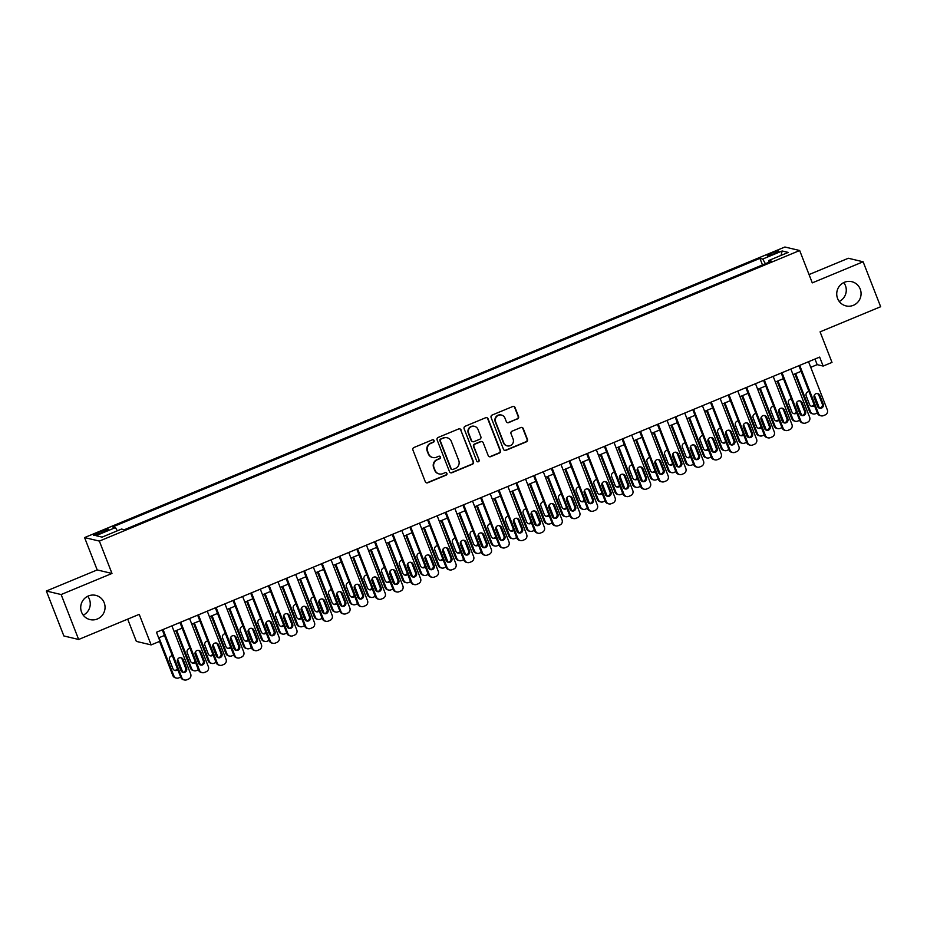 <?xml version="1.0" encoding="UTF-8"?>
<svg xmlns="http://www.w3.org/2000/svg" width="927" height="927" viewBox="0 0 927 927"><rect width="100%" height="100%" fill="white"/><g stroke="black" fill="none" stroke-linecap="round" stroke-linejoin="round"><path stroke-width="1.39" d="M434.103 440.568A1.333 1.309 103.4 0 0 432.399 439.838L413.963 447.498A1.912 1.866 103.4 0 0 412.909 449.977L425.296 481.739A1.912 1.866 103.4 0 0 427.718 482.782L446.165 475.122A1.333 1.309 103.4 0 0 445.991 472.596A1.333 1.309 103.4 0 0 445.192 472.654L442.805 473.651A6.107 5.968 103.4 0 1 435.053 470.302L434.021 467.66A6.107 5.968 103.4 0 1 437.37 459.711L439.757 458.714A1.333 1.309 103.4 0 0 439.595 456.188A1.333 1.309 103.4 0 0 438.795 456.246L436.408 457.243A6.107 5.968 103.4 0 1 428.656 453.894L427.625 451.252A6.107 5.968 103.4 0 1 430.974 443.303L433.361 442.306A1.333 1.309 103.4 0 0 434.103 440.568M432.793 457.532L432.399 457.44A6.107 5.968 103.4 0 1 428.262 453.801L427.22 451.159A6.107 5.968 103.4 0 1 430.58 443.21L432.967 442.214A1.333 1.309 103.4 0 0 432.99 439.746M426.385 482.816A1.912 1.866 103.4 0 0 427.312 482.689L445.76 475.03A1.333 1.309 103.4 0 0 445.783 472.561M439.189 473.94L438.795 473.848A6.107 5.968 103.4 0 1 434.659 470.209L433.627 467.567A6.107 5.968 103.4 0 1 436.976 459.618L439.363 458.622A1.333 1.309 103.4 0 0 439.386 456.154M837.579 298.482A12.445 12.155 103.4 0 0 858.089 301.854A12.445 12.155 103.4 0 0 851.786 281.692A12.445 12.155 103.4 0 0 837.579 298.482M839.259 301.472A12.445 12.155 103.4 0 0 843.755 282.584M81.564 612.168A12.445 12.155 103.4 0 0 102.074 615.528A12.445 12.155 103.4 0 0 95.771 595.366A12.445 12.155 103.4 0 0 81.564 612.168M83.245 615.157A12.445 12.155 103.4 0 0 87.741 596.27M771.739 253.117A6.222 0.765 -21.3 0 0 767.22 255.678A6.222 0.765 -21.3 0 0 774.3 253.72A6.222 0.765 -21.3 0 0 778.807 251.159A6.222 0.765 -21.3 0 0 771.739 253.117M517.486 418.981A1.912 1.866 103.4 0 0 518.541 416.501L515.064 407.59A1.912 1.866 103.4 0 0 512.643 406.547L492.156 415.041A1.912 1.866 103.4 0 0 491.113 417.532L503.488 449.282A1.912 1.866 103.4 0 0 505.922 450.337L526.397 441.831A1.912 1.866 103.4 0 0 527.451 439.352L523.257 428.587A1.912 1.866 103.4 0 0 520.823 427.544L512.063 431.182A1.912 1.866 103.4 0 0 511.009 433.662L513.095 439.004A5.099 4.994 103.4 0 1 507.266 445.887A5.099 4.994 103.4 0 1 503.813 442.851L495.655 421.947A5.099 4.994 103.4 0 1 501.484 415.053A5.099 4.994 103.4 0 1 504.948 418.089L506.304 421.576A1.912 1.866 103.4 0 0 508.726 422.619L517.092 418.888A1.912 1.866 103.4 0 0 518.135 416.408L514.67 407.498A1.912 1.866 103.4 0 0 513.57 406.42M61.136 594.543L111.982 573.454L97.196 569.931L46.35 591.02L61.136 594.543L78.656 639.479L139.224 614.346L151.136 644.902L159.977 641.241L156.478 632.249L819.653 357.092L823.153 366.072L831.994 362.411L820.082 331.854L880.65 306.721L863.13 261.785L848.344 258.262L809.051 274.566M111.982 573.454L99.363 541.09L799.677 250.522L812.284 282.874L863.13 261.785M461.078 429.989A1.912 1.866 103.4 0 0 458.656 428.946L438.17 437.44A1.912 1.866 103.4 0 0 437.127 439.931L449.502 471.692A1.912 1.866 103.4 0 0 451.936 472.735L472.411 464.23A1.912 1.866 103.4 0 0 473.465 461.75L460.684 429.896A1.912 1.866 103.4 0 0 459.583 428.819M465.169 426.246L485.644 417.741A1.912 1.866 103.4 0 1 488.077 418.795L500.453 450.545A1.912 1.866 103.4 0 1 499.41 453.036L490.638 456.675A1.912 1.866 103.4 0 1 488.216 455.62L483.199 442.747A1.912 1.866 103.4 0 0 480.777 441.704L474.96 444.114A1.912 1.866 103.4 0 0 473.906 446.594L479.132 460.012A1.333 1.309 103.4 0 1 477.614 461.808A1.333 1.309 103.4 0 1 476.71 461.02L464.114 428.726A1.912 1.866 103.4 0 1 465.169 426.246M78.656 639.479L63.87 635.957L46.35 591.02M100.301 533.349L104.183 531.739A6.026 0.742 -21.3 0 0 108.563 529.247A6.026 0.742 -21.3 0 0 101.715 531.148L97.822 532.758A6.026 0.742 -21.3 0 0 93.442 535.238A6.026 0.742 -21.3 0 0 100.301 533.349M99.363 541.09L84.577 537.579L784.891 247.011L799.677 250.522M762.481 264.937L759.92 258.378L112.665 526.942L115.458 527.602L117.323 530.8M759.92 258.378L762.712 259.05L782.168 250.974L788.24 252.422L768.796 260.499L771.588 261.159L124.334 529.723L121.53 529.05L102.086 537.127L96.014 535.679L115.458 527.602M127.683 619.143L136.35 641.391L151.136 644.902M97.196 569.931L84.577 537.579M810.731 367.312L817.162 364.647L823.153 366.072M158.668 637.869L164.461 635.458M174.091 631.472L182.155 628.124M191.773 624.126L199.838 620.789M209.456 616.791L217.521 613.454M227.138 609.456L235.203 606.107M244.832 602.121L252.886 598.772M262.515 594.775L270.58 591.438M280.197 587.44L288.262 584.103M297.88 580.105L305.945 576.756M315.562 572.77L323.627 569.421M333.245 565.435L341.31 562.086M350.939 558.089L358.992 554.752M368.622 550.754L376.686 547.405M386.304 543.419L394.369 540.07M403.987 536.084L412.052 532.735M421.669 528.738L429.734 525.4M439.363 521.403L447.417 518.054M457.046 514.068L465.099 510.719M474.728 506.733L482.793 503.384M492.411 499.386L500.476 496.049M510.093 492.052L518.158 488.703M527.776 484.717L535.841 481.368M545.47 477.382L553.523 474.033M563.152 470.035L571.217 466.698M580.835 462.7L588.9 459.363M598.518 455.366L606.582 452.017M616.2 448.031L624.265 444.682M633.883 440.696L641.947 437.347M651.577 433.349L659.63 430.012M669.259 426.014L677.324 422.666M686.942 418.68L695.007 415.331M704.624 411.345L712.689 407.996M722.307 403.998L730.372 400.661M740.001 396.663L748.054 393.315M757.683 389.328L765.737 385.98M775.366 381.994L783.431 378.645M793.048 374.647L801.113 371.31M814.972 359.027L817.162 364.647M768.796 260.499L769.086 262.19M765.424 263.72L762.712 259.05M782.168 250.974L781.044 255.412M450.603 472.758A1.912 1.866 103.4 0 0 451.53 472.631L472.017 464.137A1.912 1.866 103.4 0 0 473.06 461.658L460.684 429.896M441.043 439.12A1.333 1.309 103.4 0 0 440.313 440.858L451.182 468.738A1.333 1.309 103.4 0 0 452.874 469.468L455.4 468.425A6.107 5.968 103.4 0 0 458.749 460.476L451.322 441.414A6.107 5.968 103.4 0 0 443.558 438.077L440.649 439.027A1.333 1.309 103.4 0 0 439.908 440.765L440.313 440.858M452.086 469.537L451.692 469.433A1.333 1.309 103.4 0 1 450.777 468.645L439.908 440.765M447.173 437.787L446.779 437.695A6.107 5.968 103.4 0 0 443.164 437.984L443.558 438.077M440.649 439.027L443.164 437.984M489.317 456.698A1.912 1.866 103.4 0 0 490.244 456.571L499.004 452.932A1.912 1.866 103.4 0 0 500.059 450.452L487.672 418.691A1.912 1.866 103.4 0 0 486.582 417.613M481.901 441.611L481.507 441.519A1.912 1.866 103.4 0 0 480.371 441.611L474.554 444.021A1.912 1.866 103.4 0 0 473.512 446.501L479.132 460.012M477.417 461.75A1.333 1.309 103.4 0 0 478.738 459.908M477.984 429.386A5.099 4.994 103.4 0 0 469.572 427.996A5.099 4.994 103.4 0 0 468.703 433.233L471.565 440.603A1.912 1.866 103.4 0 0 473.998 441.646L479.804 439.236A1.912 1.866 103.4 0 0 480.858 436.744L477.984 429.386M474.52 426.339L474.126 426.246A5.099 4.994 103.4 0 0 468.297 433.141L468.703 433.233M472.863 441.739L472.469 441.646A1.912 1.866 103.4 0 1 471.171 440.51L468.297 433.141M507.393 422.654A1.912 1.866 103.4 0 0 508.32 422.527L517.092 418.888M501.484 415.053L501.078 414.96A5.099 4.994 103.4 0 0 495.261 421.855L495.655 421.947M507.266 445.887L506.872 445.794A5.099 4.994 103.4 0 1 503.407 442.758L495.261 421.855M504.589 450.36A1.912 1.866 103.4 0 0 505.516 450.232L526.003 441.739A1.912 1.866 103.4 0 0 527.046 439.259L522.851 428.494A1.912 1.866 103.4 0 0 521.75 427.417M159.537 641.414L172.839 675.54A3.882 3.801 -76.6 0 0 175.481 677.857L176.478 678.089A3.882 3.801 103.4 0 0 178.784 677.904L180.545 677.173A3.882 3.801 103.4 0 0 180.707 677.104M176.478 678.089A3.882 3.801 103.4 0 1 173.847 675.783L159.004 637.73M177.694 659.306L182.689 672.11A3.882 3.801 103.4 0 1 182.735 672.237M174.531 670.337A3.105 3.036 103.4 0 0 177.416 668.68M172.376 655.737A3.105 3.036 103.4 0 0 169.548 660.024L172.909 668.645A3.105 3.036 103.4 0 0 177.822 669.711M171.901 625.852L190.672 674.01A3.882 3.801 103.4 0 1 188.54 679.074L186.767 679.804A3.882 3.801 103.4 0 1 181.831 677.683L163.059 629.514M162.271 629.839L180.835 677.44L181.831 677.683M186.559 668.205A3.105 3.036 -76.6 0 1 183.013 672.399A3.105 3.036 -76.6 0 1 180.904 670.545L177.544 661.924A3.105 3.036 -76.6 0 1 181.089 657.718A3.105 3.036 -76.6 0 1 183.198 659.572L186.559 668.205L185.562 667.961A3.105 3.036 -76.6 0 1 182.526 672.237M180.58 657.649A3.105 3.036 -76.6 0 1 182.202 659.34L185.562 667.961M184.473 679.989L183.476 679.758A3.882 3.801 -76.6 0 1 180.835 677.44M175.91 630.708L190.522 668.205A3.882 3.801 -76.6 0 0 193.164 670.522L194.16 670.754A3.882 3.801 103.4 0 0 196.466 670.569L198.227 669.839A3.882 3.801 103.4 0 0 198.39 669.769M194.16 670.754A3.882 3.801 103.4 0 1 191.53 668.437L176.686 630.395M195.377 651.959L200.371 664.775A3.882 3.801 103.4 0 1 200.417 664.902M192.213 663.002A3.105 3.036 103.4 0 0 195.099 661.345M190.058 648.402A3.105 3.036 103.4 0 0 187.231 652.678L190.591 661.31A3.105 3.036 103.4 0 0 195.504 662.376M193.592 623.373L208.216 660.87A3.882 3.801 -76.6 0 0 210.846 663.176L211.843 663.419A3.882 3.801 103.4 0 0 214.149 663.234L215.921 662.492A3.882 3.801 103.4 0 0 216.072 662.423M211.843 663.419A3.882 3.801 103.4 0 1 209.212 661.102L194.38 623.048M213.059 644.624L218.054 657.428A3.882 3.801 103.4 0 1 218.1 657.567M209.896 655.656A3.105 3.036 103.4 0 0 212.793 654.01M207.741 641.067A3.105 3.036 103.4 0 0 204.913 645.343L208.274 653.975A3.105 3.036 103.4 0 0 213.187 655.041M211.275 616.038L225.898 653.523A3.882 3.801 -76.6 0 0 228.529 655.841L229.537 656.084A3.882 3.801 103.4 0 0 231.831 655.887L233.604 655.157A3.882 3.801 103.4 0 0 233.755 655.088M229.537 656.084A3.882 3.801 103.4 0 1 226.895 653.767L212.063 615.713M230.742 637.289L235.736 650.094A3.882 3.801 103.4 0 1 235.782 650.233M227.59 648.321A3.105 3.036 103.4 0 0 230.475 646.664M225.423 633.72A3.105 3.036 103.4 0 0 222.596 638.008L225.968 646.629A3.105 3.036 103.4 0 0 230.881 647.706M228.969 608.703L243.581 646.189A3.882 3.801 -76.6 0 0 246.223 648.506L247.219 648.738A3.882 3.801 103.4 0 0 249.514 648.552L251.287 647.822A3.882 3.801 103.4 0 0 251.437 647.753M247.219 648.738A3.882 3.801 103.4 0 1 244.577 646.432L229.745 608.379M248.424 629.954L253.419 642.759A3.882 3.801 103.4 0 1 253.477 642.898M245.273 640.986A3.105 3.036 103.4 0 0 248.158 639.329M243.106 626.385A3.105 3.036 103.4 0 0 240.29 630.673L243.65 639.294A3.105 3.036 103.4 0 0 248.563 640.36M189.583 618.518L208.355 666.675A3.882 3.801 103.4 0 1 206.223 671.739L204.461 672.469A3.882 3.801 103.4 0 1 199.514 670.337L180.742 622.179M179.965 622.504L198.517 670.105L199.514 670.337M204.241 660.858A3.105 3.036 -76.6 0 1 200.695 665.065A3.105 3.036 -76.6 0 1 198.587 663.211L195.226 654.578A3.105 3.036 -76.6 0 1 198.772 650.383A3.105 3.036 -76.6 0 1 200.881 652.237L204.241 660.858L203.245 660.627A3.105 3.036 -76.6 0 1 200.209 664.902M198.262 650.314A3.105 3.036 -76.6 0 1 199.884 651.994L203.245 660.627M202.156 672.654L201.159 672.423A3.882 3.801 -76.6 0 1 198.517 670.105M207.266 611.171L226.049 659.34A3.882 3.801 103.4 0 1 223.905 664.392L222.144 665.134A3.882 3.801 103.4 0 1 217.208 663.002L198.424 614.844M197.648 615.169L216.2 662.77L217.208 663.002M221.935 653.523A3.105 3.036 -76.6 0 1 218.378 657.73A3.105 3.036 -76.6 0 1 216.269 655.876L212.909 647.243A3.105 3.036 -76.6 0 1 216.454 643.048A3.105 3.036 -76.6 0 1 218.563 644.902L221.935 653.523L220.927 653.292A3.105 3.036 -76.6 0 1 217.891 657.567M215.945 642.967A3.105 3.036 -76.6 0 1 217.567 644.659L220.927 653.292M219.838 665.319L218.842 665.076A3.882 3.801 -76.6 0 1 216.2 662.77M224.948 603.836L243.731 651.994A3.882 3.801 103.4 0 1 241.599 657.058L239.826 657.799A3.882 3.801 103.4 0 1 234.89 655.667L216.107 607.509M215.331 607.834L233.894 655.424L234.89 655.667M239.618 646.189A3.105 3.036 -76.6 0 1 236.061 650.383A3.105 3.036 -76.6 0 1 233.952 648.541L230.591 639.908A3.105 3.036 -76.6 0 1 234.137 635.713A3.105 3.036 -76.6 0 1 236.246 637.556L239.618 646.189L238.621 645.945A3.105 3.036 -76.6 0 1 235.574 650.221M233.627 635.632A3.105 3.036 -76.6 0 1 235.249 637.324L238.621 645.945M237.521 657.985L236.524 657.741A3.882 3.801 -76.6 0 1 233.894 655.424M242.642 596.501L261.414 644.659A3.882 3.801 103.4 0 1 259.282 649.723L257.509 650.453A3.882 3.801 103.4 0 1 252.573 648.332L233.789 600.163M233.013 600.487L251.576 648.089L252.573 648.332M257.3 638.854A3.105 3.036 -76.6 0 1 253.755 643.048A3.105 3.036 -76.6 0 1 251.646 641.194L248.274 632.573A3.105 3.036 -76.6 0 1 251.831 628.367A3.105 3.036 -76.6 0 1 253.94 630.221L257.3 638.854L256.304 638.61A3.105 3.036 -76.6 0 1 253.256 642.886M251.321 628.297A3.105 3.036 -76.6 0 1 252.932 629.989L256.304 638.61M255.215 650.638L254.207 650.406A3.882 3.801 -76.6 0 1 251.576 648.089M246.652 601.368L261.263 638.854A3.882 3.801 -76.6 0 0 263.905 641.171L264.902 641.403A3.882 3.801 103.4 0 0 267.208 641.217L268.969 640.487A3.882 3.801 103.4 0 0 269.131 640.418M264.902 641.403A3.882 3.801 103.4 0 1 262.26 639.085L247.428 601.044M266.107 622.608L271.101 635.424A3.882 3.801 103.4 0 1 271.159 635.551M262.955 633.651A3.105 3.036 103.4 0 0 265.84 631.994M260.8 619.051A3.105 3.036 103.4 0 0 257.973 623.326L261.333 631.959A3.105 3.036 103.4 0 0 266.246 633.025M260.325 589.166L279.097 637.324A3.882 3.801 103.4 0 1 276.964 642.388L275.192 643.118A3.882 3.801 103.4 0 1 270.255 640.997L251.484 592.828M250.696 593.153L269.259 640.754L270.255 640.997M274.983 631.507A3.105 3.036 -76.6 0 1 271.437 635.713A3.105 3.036 -76.6 0 1 269.328 633.859L265.956 625.238A3.105 3.036 -76.6 0 1 269.514 621.032A3.105 3.036 -76.6 0 1 271.623 622.886L274.983 631.507L273.986 631.275A3.105 3.036 -76.6 0 1 270.951 635.551M269.004 620.963A3.105 3.036 -76.6 0 1 270.626 622.643L273.986 631.275M272.897 643.303L271.889 643.071A3.882 3.801 -76.6 0 1 269.259 640.754M264.334 594.022L278.946 631.519A3.882 3.801 -76.6 0 0 281.588 633.825L282.584 634.068A3.882 3.801 103.4 0 0 284.89 633.883L286.652 633.141A3.882 3.801 103.4 0 0 286.814 633.083M282.584 634.068A3.882 3.801 103.4 0 1 279.954 631.75L265.11 593.697M283.801 615.273L288.795 628.089A3.882 3.801 103.4 0 1 288.842 628.216M280.638 626.316A3.105 3.036 103.4 0 0 283.523 624.659M278.482 611.716A3.105 3.036 103.4 0 0 275.655 615.991L279.015 624.624A3.105 3.036 103.4 0 0 283.929 625.69M278.007 581.82L296.779 629.989A3.882 3.801 103.4 0 1 294.647 635.053L292.874 635.783A3.882 3.801 103.4 0 1 287.938 633.651L269.166 585.493M268.378 585.818L286.941 633.419L287.938 633.651M292.665 624.172A3.105 3.036 -76.6 0 1 289.12 628.379A3.105 3.036 -76.6 0 1 287.011 626.525L283.65 617.892A3.105 3.036 -76.6 0 1 287.196 613.697A3.105 3.036 -76.6 0 1 289.305 615.551L292.665 624.172L291.669 623.941A3.105 3.036 -76.6 0 1 288.633 628.216M286.686 613.616A3.105 3.036 -76.6 0 1 288.309 615.308L291.669 623.941M290.58 635.968L289.583 635.725A3.882 3.801 -76.6 0 1 286.941 633.419M282.017 586.687L296.64 624.172A3.882 3.801 -76.6 0 0 299.27 626.49L300.267 626.733A3.882 3.801 103.4 0 0 302.573 626.536L304.346 625.806A3.882 3.801 103.4 0 0 304.496 625.737M300.267 626.733A3.882 3.801 103.4 0 1 297.637 624.416L282.793 586.362M301.484 607.938L306.478 620.742A3.882 3.801 103.4 0 1 306.524 620.881M298.32 618.969A3.105 3.036 103.4 0 0 301.205 617.324M296.165 604.381A3.105 3.036 103.4 0 0 293.338 608.657L296.698 617.278A3.105 3.036 103.4 0 0 301.611 618.355M295.69 574.485L314.473 622.643A3.882 3.801 103.4 0 1 312.329 627.706L310.568 628.448A3.882 3.801 103.4 0 1 305.62 626.316L286.849 578.158M286.072 578.483L304.624 626.084L305.62 626.316M310.348 616.837A3.105 3.036 -76.6 0 1 306.802 621.032A3.105 3.036 -76.6 0 1 304.693 619.19L301.333 610.557A3.105 3.036 -76.6 0 1 304.879 606.362A3.105 3.036 -76.6 0 1 306.988 608.205L310.348 616.837L309.351 616.594A3.105 3.036 -76.6 0 1 306.316 620.87M304.369 606.281A3.105 3.036 -76.6 0 1 305.991 607.973L309.351 616.594M308.262 628.633L307.266 628.39A3.882 3.801 -76.6 0 1 304.624 626.084M299.699 579.352L314.323 616.837A3.882 3.801 -76.6 0 0 316.953 619.155L317.949 619.387A3.882 3.801 103.4 0 0 320.255 619.201L322.028 618.471A3.882 3.801 103.4 0 0 322.179 618.402M317.949 619.387A3.882 3.801 103.4 0 1 315.319 617.081L300.487 579.027M319.166 600.603L324.16 613.407A3.882 3.801 103.4 0 1 324.207 613.547M316.003 611.635A3.105 3.036 103.4 0 0 318.9 609.978M313.847 597.034A3.105 3.036 103.4 0 0 311.02 601.322L314.392 609.943A3.105 3.036 103.4 0 0 319.294 611.02M313.372 567.15L332.156 615.308A3.882 3.801 103.4 0 1 330.012 620.372L328.251 621.102A3.882 3.801 103.4 0 1 323.314 618.981L304.531 570.823M303.755 571.136L322.306 618.738L323.314 618.981M328.042 609.502A3.105 3.036 -76.6 0 1 324.485 613.697A3.105 3.036 -76.6 0 1 322.376 611.843L319.015 603.222A3.105 3.036 -76.6 0 1 322.561 599.016A3.105 3.036 -76.6 0 1 324.67 600.87L328.042 609.502L327.034 609.259A3.105 3.036 -76.6 0 1 323.998 613.535M322.051 598.946A3.105 3.036 -76.6 0 1 323.674 600.638L327.034 609.259M325.945 621.299L324.948 621.055A3.882 3.801 -76.6 0 1 322.306 618.738M317.382 572.017L332.005 609.502A3.882 3.801 -76.6 0 0 334.635 611.82L335.644 612.052A3.882 3.801 103.4 0 0 337.938 611.866L339.711 611.136A3.882 3.801 103.4 0 0 339.861 611.067M335.644 612.052A3.882 3.801 103.4 0 1 333.002 609.734L318.17 571.692M336.849 593.257L341.843 606.073A3.882 3.801 103.4 0 1 341.889 606.2M333.697 604.3A3.105 3.036 103.4 0 0 336.582 602.643M331.53 589.699A3.105 3.036 103.4 0 0 328.703 593.975L332.075 602.608A3.105 3.036 103.4 0 0 336.988 603.674M335.076 564.67L349.688 602.168A3.882 3.801 -76.6 0 0 352.33 604.474L353.326 604.717A3.882 3.801 103.4 0 0 355.62 604.531L357.393 603.79A3.882 3.801 103.4 0 0 357.544 603.732M353.326 604.717A3.882 3.801 103.4 0 1 350.684 602.399L335.852 564.346M354.531 585.922L359.525 598.738A3.882 3.801 103.4 0 1 359.583 598.865M351.379 596.965A3.105 3.036 103.4 0 0 354.265 595.308M349.224 582.365A3.105 3.036 103.4 0 0 346.397 586.64L349.757 595.273A3.105 3.036 103.4 0 0 354.67 596.339M352.758 557.336L367.37 594.821A3.882 3.801 -76.6 0 0 370.012 597.139L371.009 597.382A3.882 3.801 103.4 0 0 373.314 597.197L375.076 596.455A3.882 3.801 103.4 0 0 375.238 596.385M371.009 597.382A3.882 3.801 103.4 0 1 368.367 595.064L353.535 557.011M372.225 578.587L377.219 591.391A3.882 3.801 103.4 0 1 377.266 591.53M369.062 589.618A3.105 3.036 103.4 0 0 371.947 587.973M366.907 575.03A3.105 3.036 103.4 0 0 364.079 579.305L367.44 587.938A3.105 3.036 103.4 0 0 372.353 589.004M370.441 550.001L385.053 587.486A3.882 3.801 -76.6 0 0 387.695 589.804L388.691 590.035A3.882 3.801 103.4 0 0 390.997 589.85L392.758 589.12A3.882 3.801 103.4 0 0 392.921 589.051M388.691 590.035A3.882 3.801 103.4 0 1 386.061 587.73L371.217 549.676M389.908 571.252L394.902 584.056A3.882 3.801 103.4 0 1 394.948 584.195M386.744 582.283A3.105 3.036 103.4 0 0 389.63 580.626M384.589 567.683A3.105 3.036 103.4 0 0 381.762 571.971L385.122 580.592A3.105 3.036 103.4 0 0 390.035 581.669M388.123 542.666L402.747 580.151A3.882 3.801 -76.6 0 0 405.377 582.469L406.374 582.701A3.882 3.801 103.4 0 0 408.68 582.515L410.452 581.785A3.882 3.801 103.4 0 0 410.603 581.716M406.374 582.701A3.882 3.801 103.4 0 1 403.743 580.383L388.9 542.341M407.59 563.906L412.585 576.721A3.882 3.801 103.4 0 1 412.631 576.849M404.427 574.949A3.105 3.036 103.4 0 0 407.324 573.292M402.272 560.348A3.105 3.036 103.4 0 0 399.444 564.624L402.805 573.257A3.105 3.036 103.4 0 0 407.718 574.323M405.806 535.319L420.429 572.816A3.882 3.801 -76.6 0 0 423.06 575.122L424.068 575.366A3.882 3.801 103.4 0 0 426.362 575.18L428.135 574.45A3.882 3.801 103.4 0 0 428.286 574.381M424.068 575.366A3.882 3.801 103.4 0 1 421.426 573.048L406.594 534.995M425.273 556.571L430.267 569.387A3.882 3.801 103.4 0 1 430.313 569.514M422.109 567.614A3.105 3.036 103.4 0 0 425.006 565.957M419.954 553.013A3.105 3.036 103.4 0 0 417.127 557.289L420.499 565.922A3.105 3.036 103.4 0 0 425.412 566.988M423.5 527.984L438.112 565.47A3.882 3.801 -76.6 0 0 440.742 567.788L441.75 568.031A3.882 3.801 103.4 0 0 444.045 567.845L445.817 567.104A3.882 3.801 103.4 0 0 445.968 567.034M441.75 568.031A3.882 3.801 103.4 0 1 439.108 565.713L424.276 527.66M442.955 549.236L447.95 562.04A3.882 3.801 103.4 0 1 447.996 562.179M439.804 560.267A3.105 3.036 103.4 0 0 442.689 558.622M437.637 545.679A3.105 3.036 103.4 0 0 434.809 549.954L438.181 558.587A3.105 3.036 103.4 0 0 443.094 559.653M441.182 520.65L455.794 558.135A3.882 3.801 -76.6 0 0 458.436 560.453L459.433 560.696A3.882 3.801 103.4 0 0 461.739 560.499L463.5 559.769A3.882 3.801 103.4 0 0 463.651 559.699M459.433 560.696A3.882 3.801 103.4 0 1 456.791 558.378L441.959 520.325M460.638 541.901L465.632 554.705A3.882 3.801 103.4 0 1 465.69 554.844M457.486 552.932A3.105 3.036 103.4 0 0 460.371 551.275M455.331 538.332A3.105 3.036 103.4 0 0 452.503 542.619L455.864 551.241A3.105 3.036 103.4 0 0 460.777 552.318M458.865 513.315L473.477 550.8A3.882 3.801 -76.6 0 0 476.119 553.118L477.115 553.349A3.882 3.801 103.4 0 0 479.421 553.164L481.183 552.434A3.882 3.801 103.4 0 0 481.345 552.365M477.115 553.349A3.882 3.801 103.4 0 1 474.473 551.044L459.641 512.99M478.332 534.555L483.326 547.37A3.882 3.801 103.4 0 1 483.373 547.498M475.169 545.597A3.105 3.036 103.4 0 0 478.054 543.94M473.013 530.997A3.105 3.036 103.4 0 0 470.186 535.285L473.546 543.906A3.105 3.036 103.4 0 0 478.459 544.972M476.548 505.968L491.159 543.465A3.882 3.801 -76.6 0 0 493.801 545.783L494.798 546.015A3.882 3.801 103.4 0 0 497.104 545.829L498.865 545.099A3.882 3.801 103.4 0 0 499.027 545.03M494.798 546.015A3.882 3.801 103.4 0 1 492.167 543.697L477.324 505.655M496.015 527.22L501.009 540.035A3.882 3.801 103.4 0 1 501.055 540.163M492.851 538.263A3.105 3.036 103.4 0 0 495.736 536.606M490.696 523.662A3.105 3.036 103.4 0 0 487.869 527.938L491.229 536.571A3.105 3.036 103.4 0 0 496.142 537.637M494.23 498.633L508.853 536.13A3.882 3.801 -76.6 0 0 511.484 538.436L512.48 538.68A3.882 3.801 103.4 0 0 514.786 538.494L516.559 537.753A3.882 3.801 103.4 0 0 516.71 537.683M512.48 538.68A3.882 3.801 103.4 0 1 509.85 536.362L495.018 498.309M513.697 519.885L518.691 532.689A3.882 3.801 103.4 0 1 518.738 532.828M510.534 530.916A3.105 3.036 103.4 0 0 513.431 529.271M508.378 516.327A3.105 3.036 103.4 0 0 505.551 520.603L508.911 529.236A3.105 3.036 103.4 0 0 513.825 530.302M511.913 491.298L526.536 528.784A3.882 3.801 -76.6 0 0 529.166 531.101L530.174 531.345A3.882 3.801 103.4 0 0 532.469 531.148L534.242 530.418A3.882 3.801 103.4 0 0 534.392 530.348M530.174 531.345A3.882 3.801 103.4 0 1 527.533 529.027L512.701 490.974M531.38 512.55L536.374 525.354A3.882 3.801 103.4 0 1 536.42 525.493M528.216 523.581A3.105 3.036 103.4 0 0 531.113 521.924M526.061 508.981A3.105 3.036 103.4 0 0 523.234 513.268L526.606 521.889A3.105 3.036 103.4 0 0 531.519 522.967M331.055 559.815L349.838 607.973A3.882 3.801 103.4 0 1 347.706 613.037L345.933 613.767A3.882 3.801 103.4 0 1 340.997 611.646L322.214 563.477M321.437 563.801L340 611.403L340.997 611.646M345.725 602.168A3.105 3.036 -76.6 0 1 342.167 606.362A3.105 3.036 -76.6 0 1 340.058 604.508L336.698 595.887A3.105 3.036 -76.6 0 1 340.244 591.681A3.105 3.036 -76.6 0 1 342.364 593.535L345.725 602.168L344.728 601.924A3.105 3.036 -76.6 0 1 341.681 606.2M339.734 591.611A3.105 3.036 -76.6 0 1 341.356 593.292L344.728 601.924M343.627 613.952L342.631 613.72A3.882 3.801 -76.6 0 1 340 611.403M348.749 552.469L367.521 600.638A3.882 3.801 103.4 0 1 365.389 605.702L363.616 606.432A3.882 3.801 103.4 0 1 358.679 604.3L339.908 556.142M339.12 556.467L357.683 604.068L358.679 604.3M363.407 594.821A3.105 3.036 -76.6 0 1 359.861 599.027A3.105 3.036 -76.6 0 1 357.752 597.173L354.381 588.541A3.105 3.036 -76.6 0 1 357.938 584.346A3.105 3.036 -76.6 0 1 360.047 586.2L363.407 594.821L362.411 594.589A3.105 3.036 -76.6 0 1 359.363 598.865M357.428 584.265A3.105 3.036 -76.6 0 1 359.039 585.957L362.411 594.589M361.321 606.617L360.313 606.385A3.882 3.801 -76.6 0 1 357.683 604.068M366.432 545.134L385.203 593.292A3.882 3.801 103.4 0 1 383.071 598.355L381.298 599.097A3.882 3.801 103.4 0 1 376.362 596.965L357.59 548.807M356.802 549.132L375.365 596.733L376.362 596.965M381.09 587.486A3.105 3.036 -76.6 0 1 377.544 591.681A3.105 3.036 -76.6 0 1 375.435 589.839L372.063 581.206A3.105 3.036 -76.6 0 1 375.62 577.011A3.105 3.036 -76.6 0 1 377.729 578.854L381.09 587.486L380.093 587.255A3.105 3.036 -76.6 0 1 377.057 591.519M375.111 576.93A3.105 3.036 -76.6 0 1 376.733 578.622L380.093 587.255M379.004 599.282L378.007 599.039A3.882 3.801 -76.6 0 1 375.365 596.733M384.114 537.799L402.886 585.957A3.882 3.801 103.4 0 1 400.754 591.02L398.992 591.75A3.882 3.801 103.4 0 1 394.045 589.63L375.273 541.472M374.496 541.797L393.048 589.387L394.045 589.63M398.772 580.151A3.105 3.036 -76.6 0 1 395.226 584.346A3.105 3.036 -76.6 0 1 393.118 582.492L389.757 573.871A3.105 3.036 -76.6 0 1 393.303 569.665A3.105 3.036 -76.6 0 1 395.412 571.519L398.772 580.151L397.776 579.908A3.105 3.036 -76.6 0 1 394.74 584.184M392.793 569.595A3.105 3.036 -76.6 0 1 394.415 571.287L397.776 579.908M396.686 591.947L395.69 591.704A3.882 3.801 -76.6 0 1 393.048 589.387M401.797 530.464L420.58 578.622A3.882 3.801 103.4 0 1 418.436 583.686L416.675 584.416A3.882 3.801 103.4 0 1 411.739 582.295L392.955 534.126M392.179 534.45L410.731 582.052L411.739 582.295M416.466 572.816A3.105 3.036 -76.6 0 1 412.909 577.011A3.105 3.036 -76.6 0 1 410.8 575.157L407.44 566.536A3.105 3.036 -76.6 0 1 410.985 562.33A3.105 3.036 -76.6 0 1 413.094 564.184L416.466 572.816L415.458 572.573A3.105 3.036 -76.6 0 1 412.422 576.849M410.476 562.26A3.105 3.036 -76.6 0 1 412.098 563.94L415.458 572.573M414.369 584.601L413.372 584.369A3.882 3.801 -76.6 0 1 410.731 582.052M419.479 523.118L438.262 571.287A3.882 3.801 103.4 0 1 436.119 576.351L434.357 577.081A3.882 3.801 103.4 0 1 429.421 574.949L410.638 526.791M409.861 527.115L428.413 574.717L429.421 574.949M434.149 565.47A3.105 3.036 -76.6 0 1 430.591 569.676A3.105 3.036 -76.6 0 1 428.483 567.822L425.122 559.19A3.105 3.036 -76.6 0 1 428.668 554.995A3.105 3.036 -76.6 0 1 430.777 556.849L434.149 565.47L433.141 565.238A3.105 3.036 -76.6 0 1 430.105 569.514M428.158 554.914A3.105 3.036 -76.6 0 1 429.78 556.606L433.141 565.238M432.052 577.266L431.055 577.034A3.882 3.801 -76.6 0 1 428.413 574.717M437.162 515.783L455.945 563.952A3.882 3.801 103.4 0 1 453.813 569.004L452.04 569.746A3.882 3.801 103.4 0 1 447.104 567.614L428.32 519.456M427.544 519.78L446.107 567.382L447.104 567.614M451.831 558.135A3.105 3.036 -76.6 0 1 448.286 562.341A3.105 3.036 -76.6 0 1 446.165 560.487L442.805 551.855A3.105 3.036 -76.6 0 1 446.362 547.66A3.105 3.036 -76.6 0 1 448.471 549.514L451.831 558.135L450.835 557.903A3.105 3.036 -76.6 0 1 447.787 562.168M445.852 547.579A3.105 3.036 -76.6 0 1 447.463 549.271L450.835 557.903M449.734 569.931L448.738 569.688A3.882 3.801 -76.6 0 1 446.107 567.382M454.856 508.448L473.627 556.606A3.882 3.801 103.4 0 1 471.495 561.669L469.722 562.399A3.882 3.801 103.4 0 1 464.786 560.279L446.014 512.121M445.227 512.446L463.79 560.035L464.786 560.279M469.514 550.8A3.105 3.036 -76.6 0 1 465.968 554.995A3.105 3.036 -76.6 0 1 463.859 553.141L460.487 544.52A3.105 3.036 -76.6 0 1 464.045 540.314A3.105 3.036 -76.6 0 1 466.154 542.168L469.514 550.8L468.517 550.557A3.105 3.036 -76.6 0 1 465.481 554.833M463.535 540.244A3.105 3.036 -76.6 0 1 465.157 541.936L468.517 550.557M467.428 562.596L466.42 562.353A3.882 3.801 -76.6 0 1 463.79 560.035M472.538 501.113L491.31 549.271A3.882 3.801 103.4 0 1 489.178 554.334L487.405 555.064A3.882 3.801 103.4 0 1 482.469 552.944L463.697 504.775M462.909 505.099L481.472 552.701L482.469 552.944M487.196 543.465A3.105 3.036 -76.6 0 1 483.651 547.66A3.105 3.036 -76.6 0 1 481.542 545.806L478.181 537.185A3.105 3.036 -76.6 0 1 481.727 532.979A3.105 3.036 -76.6 0 1 483.836 534.833L487.196 543.465L486.2 543.222A3.105 3.036 -76.6 0 1 483.164 547.498M481.217 532.909A3.105 3.036 -76.6 0 1 482.84 534.601L486.2 543.222M485.111 555.25L484.114 555.018A3.882 3.801 -76.6 0 1 481.472 552.701M490.221 493.778L508.993 541.936A3.882 3.801 103.4 0 1 506.86 547L505.099 547.73A3.882 3.801 103.4 0 1 500.151 545.597L481.38 497.44M480.603 497.764L499.155 545.366L500.151 545.597M504.879 536.119A3.105 3.036 -76.6 0 1 501.333 540.325A3.105 3.036 -76.6 0 1 499.224 538.471L495.864 529.838A3.105 3.036 -76.6 0 1 499.41 525.644A3.105 3.036 -76.6 0 1 501.519 527.498L504.879 536.119L503.882 535.887A3.105 3.036 -76.6 0 1 500.847 540.163M498.9 525.574A3.105 3.036 -76.6 0 1 500.522 527.254L503.882 535.887M502.793 547.915L501.797 547.683A3.882 3.801 -76.6 0 1 499.155 545.366M507.903 486.432L526.687 534.601A3.882 3.801 103.4 0 1 524.543 539.653L522.782 540.395A3.882 3.801 103.4 0 1 517.845 538.263L499.062 490.105M498.286 490.429L516.837 538.031L517.845 538.263M522.573 528.784A3.105 3.036 -76.6 0 1 519.016 532.99A3.105 3.036 -76.6 0 1 516.907 531.136L513.546 522.504A3.105 3.036 -76.6 0 1 517.092 518.309A3.105 3.036 -76.6 0 1 519.201 520.163L522.573 528.784L521.565 528.552A3.105 3.036 -76.6 0 1 518.529 532.828M516.582 518.228A3.105 3.036 -76.6 0 1 518.205 519.92L521.565 528.552M520.476 540.58L519.479 540.337A3.882 3.801 -76.6 0 1 516.837 538.031M525.586 479.097L544.369 527.254A3.882 3.801 103.4 0 1 542.237 532.318L540.464 533.06A3.882 3.801 103.4 0 1 535.528 530.928L516.745 482.77M515.968 483.094L534.531 530.684L535.528 530.928M540.256 521.449A3.105 3.036 -76.6 0 1 536.698 525.644A3.105 3.036 -76.6 0 1 534.589 523.801L531.229 515.169A3.105 3.036 -76.6 0 1 534.775 510.974A3.105 3.036 -76.6 0 1 536.884 512.816L540.256 521.449L539.259 521.206A3.105 3.036 -76.6 0 1 536.212 525.482M534.265 510.893A3.105 3.036 -76.6 0 1 535.887 512.585L539.259 521.206M538.158 533.245L537.162 533.002A3.882 3.801 -76.6 0 1 534.531 530.684M529.607 483.964L544.219 521.449A3.882 3.801 -76.6 0 0 546.86 523.767L547.857 523.998A3.882 3.801 103.4 0 0 550.151 523.813L551.924 523.083A3.882 3.801 103.4 0 0 552.075 523.013M547.857 523.998A3.882 3.801 103.4 0 1 545.215 521.692L530.383 483.639M549.062 505.215L554.056 518.019A3.882 3.801 103.4 0 1 554.114 518.158M545.91 516.246A3.105 3.036 103.4 0 0 548.796 514.589M543.743 501.646A3.105 3.036 103.4 0 0 540.928 505.933L544.288 514.555A3.105 3.036 103.4 0 0 549.201 515.621M547.289 476.617L561.901 514.114A3.882 3.801 -76.6 0 0 564.543 516.432L565.54 516.663A3.882 3.801 103.4 0 0 567.845 516.478L569.607 515.748A3.882 3.801 103.4 0 0 569.757 515.679M565.54 516.663A3.882 3.801 103.4 0 1 562.898 514.346L548.066 476.304M566.745 497.869L571.739 510.684A3.882 3.801 103.4 0 1 571.797 510.812M563.593 508.911A3.105 3.036 103.4 0 0 566.478 507.254M561.438 494.311A3.105 3.036 103.4 0 0 558.61 498.587L561.971 507.22A3.105 3.036 103.4 0 0 566.884 508.286M564.972 469.282L579.584 506.779A3.882 3.801 -76.6 0 0 582.226 509.085L583.222 509.329A3.882 3.801 103.4 0 0 585.528 509.143L587.289 508.402A3.882 3.801 103.4 0 0 587.451 508.344M583.222 509.329A3.882 3.801 103.4 0 1 580.592 507.011L565.748 468.958M584.439 490.534L589.433 503.338A3.882 3.801 103.4 0 1 589.479 503.477M581.275 501.565A3.105 3.036 103.4 0 0 584.161 499.92M579.12 486.976A3.105 3.036 103.4 0 0 576.293 491.252L579.653 499.885A3.105 3.036 103.4 0 0 584.566 500.951M582.654 461.947L597.278 499.433A3.882 3.801 -76.6 0 0 599.908 501.75L600.905 501.994A3.882 3.801 103.4 0 0 603.21 501.797L604.983 501.067A3.882 3.801 103.4 0 0 605.134 500.997M600.905 501.994A3.882 3.801 103.4 0 1 598.274 499.676L583.431 461.623M602.121 483.199L607.115 496.003A3.882 3.801 103.4 0 1 607.162 496.142M598.958 494.23A3.105 3.036 103.4 0 0 601.843 492.585M596.803 479.641A3.105 3.036 103.4 0 0 593.975 483.917L597.336 492.538A3.105 3.036 103.4 0 0 602.249 493.616M543.28 471.762L562.052 519.92A3.882 3.801 103.4 0 1 559.92 524.983L558.147 525.713A3.882 3.801 103.4 0 1 553.21 523.593L534.427 475.424M533.651 475.748L552.214 523.349L553.21 523.593M557.938 514.114A3.105 3.036 -76.6 0 1 554.392 518.309A3.105 3.036 -76.6 0 1 552.283 516.455L548.911 507.834A3.105 3.036 -76.6 0 1 552.469 503.628A3.105 3.036 -76.6 0 1 554.578 505.482L557.938 514.114L556.942 513.871A3.105 3.036 -76.6 0 1 553.894 518.147M551.959 503.558A3.105 3.036 -76.6 0 1 553.57 505.25L556.942 513.871M555.841 525.899L554.844 525.667A3.882 3.801 -76.6 0 1 552.214 523.349M560.962 464.427L579.734 512.585A3.882 3.801 103.4 0 1 577.602 517.648L575.829 518.378A3.882 3.801 103.4 0 1 570.893 516.246L552.121 468.089M551.333 468.413L569.896 516.015L570.893 516.246M575.621 506.768A3.105 3.036 -76.6 0 1 572.075 510.974A3.105 3.036 -76.6 0 1 569.966 509.12L566.594 500.487A3.105 3.036 -76.6 0 1 570.151 496.293A3.105 3.036 -76.6 0 1 572.26 498.147L575.621 506.768L574.624 506.536A3.105 3.036 -76.6 0 1 571.588 510.812M569.641 496.223A3.105 3.036 -76.6 0 1 571.264 497.903L574.624 506.536M573.535 518.564L572.527 518.332A3.882 3.801 -76.6 0 1 569.896 516.015M578.645 457.081L597.417 505.25A3.882 3.801 103.4 0 1 595.285 510.313L593.512 511.044A3.882 3.801 103.4 0 1 588.575 508.911L569.804 460.754M569.016 461.078L587.579 508.68L588.575 508.911M593.303 499.433A3.105 3.036 -76.6 0 1 589.757 503.639A3.105 3.036 -76.6 0 1 587.648 501.785L584.288 493.152A3.105 3.036 -76.6 0 1 587.834 488.958A3.105 3.036 -76.6 0 1 589.943 490.812L593.303 499.433L592.307 499.201A3.105 3.036 -76.6 0 1 589.271 503.477M587.324 488.877A3.105 3.036 -76.6 0 1 588.946 490.568L592.307 499.201M591.217 511.229L590.221 510.986A3.882 3.801 -76.6 0 1 587.579 508.68M596.328 449.746L615.111 497.903A3.882 3.801 103.4 0 1 612.967 502.967L611.206 503.709A3.882 3.801 103.4 0 1 606.258 501.577L587.486 453.419M586.71 453.743L605.261 501.333L606.258 501.577M610.986 492.098A3.105 3.036 -76.6 0 1 607.44 496.293A3.105 3.036 -76.6 0 1 605.331 494.45L601.971 485.818A3.105 3.036 -76.6 0 1 605.516 481.623A3.105 3.036 -76.6 0 1 607.625 483.465L610.986 492.098L609.989 491.855A3.105 3.036 -76.6 0 1 606.953 496.13M605.007 481.542A3.105 3.036 -76.6 0 1 606.629 483.234L609.989 491.855M608.9 503.894L607.903 503.651A3.882 3.801 -76.6 0 1 605.261 501.333M600.337 454.612L614.96 492.098A3.882 3.801 -76.6 0 0 617.591 494.415L618.587 494.647A3.882 3.801 103.4 0 0 620.893 494.462L622.666 493.732A3.882 3.801 103.4 0 0 622.817 493.662M618.587 494.647A3.882 3.801 103.4 0 1 615.957 492.341L601.125 454.288M619.804 475.864L624.798 488.668A3.882 3.801 103.4 0 1 624.844 488.807M616.64 486.895A3.105 3.036 103.4 0 0 619.537 485.238M614.485 472.295A3.105 3.036 103.4 0 0 611.658 476.582L615.03 485.203A3.105 3.036 103.4 0 0 619.931 486.269M614.01 442.411L632.793 490.568A3.882 3.801 103.4 0 1 630.65 495.632L628.888 496.362A3.882 3.801 103.4 0 1 623.952 494.242L605.169 446.072M604.392 446.397L622.944 493.998L623.952 494.242M628.68 484.763A3.105 3.036 -76.6 0 1 625.122 488.958A3.105 3.036 -76.6 0 1 623.014 487.104L619.653 478.483A3.105 3.036 -76.6 0 1 623.199 474.276A3.105 3.036 -76.6 0 1 625.308 476.13L628.68 484.763L627.672 484.52A3.105 3.036 -76.6 0 1 624.636 488.796M622.689 474.207A3.105 3.036 -76.6 0 1 624.311 475.899L627.672 484.52M626.582 496.559L625.586 496.316A3.882 3.801 -76.6 0 1 622.944 493.998M618.019 447.277L632.643 484.763A3.882 3.801 -76.6 0 0 635.273 487.081L636.281 487.312A3.882 3.801 103.4 0 0 638.576 487.127L640.348 486.397A3.882 3.801 103.4 0 0 640.499 486.327M636.281 487.312A3.882 3.801 103.4 0 1 633.639 484.995L618.807 446.953M637.486 468.517L642.481 481.333A3.882 3.801 103.4 0 1 642.527 481.461M634.335 479.56A3.105 3.036 103.4 0 0 637.22 477.903M632.168 464.96A3.105 3.036 103.4 0 0 629.34 469.236L632.712 477.868A3.105 3.036 103.4 0 0 637.625 478.935M631.693 435.076L650.476 483.234A3.882 3.801 103.4 0 1 648.344 488.297L646.571 489.027A3.882 3.801 103.4 0 1 641.635 486.907L622.851 438.738M622.075 439.062L640.638 486.663L641.635 486.907M646.362 477.417A3.105 3.036 -76.6 0 1 642.805 481.623A3.105 3.036 -76.6 0 1 640.696 479.769L637.336 471.148A3.105 3.036 -76.6 0 1 640.881 466.941A3.105 3.036 -76.6 0 1 643.002 468.795L646.362 477.417L645.366 477.185A3.105 3.036 -76.6 0 1 642.318 481.461M640.372 466.872A3.105 3.036 -76.6 0 1 641.994 468.552L645.366 477.185M644.265 489.213L643.268 488.981A3.882 3.801 -76.6 0 1 640.638 486.663M635.713 439.931L650.325 477.428A3.882 3.801 -76.6 0 0 652.967 479.734L653.964 479.977A3.882 3.801 103.4 0 0 656.258 479.792L658.031 479.05A3.882 3.801 103.4 0 0 658.182 478.992M653.964 479.977A3.882 3.801 103.4 0 1 651.322 477.66L636.49 439.607M655.169 461.183L660.163 473.998A3.882 3.801 103.4 0 1 660.221 474.126M652.017 472.225A3.105 3.036 103.4 0 0 654.902 470.568M649.862 457.625A3.105 3.036 103.4 0 0 647.034 461.901L650.395 470.534A3.105 3.036 103.4 0 0 655.308 471.6M649.387 427.729L668.158 475.899A3.882 3.801 103.4 0 1 666.026 480.962L664.253 481.692A3.882 3.801 103.4 0 1 659.317 479.56L640.545 431.403M639.757 431.727L658.321 479.329L659.317 479.56M664.045 470.082A3.105 3.036 -76.6 0 1 660.499 474.288A3.105 3.036 -76.6 0 1 658.39 472.434L655.018 463.801A3.105 3.036 -76.6 0 1 658.576 459.607A3.105 3.036 -76.6 0 1 660.684 461.461L664.045 470.082L663.048 469.85A3.105 3.036 -76.6 0 1 660.001 474.126M658.066 459.525A3.105 3.036 -76.6 0 1 659.676 461.217L663.048 469.85M661.959 481.878L660.951 481.646A3.882 3.801 -76.6 0 1 658.321 479.329M653.396 432.596L668.008 470.082A3.882 3.801 -76.6 0 0 670.65 472.399L671.646 472.643A3.882 3.801 103.4 0 0 673.952 472.457L675.713 471.716A3.882 3.801 103.4 0 0 675.876 471.646M671.646 472.643A3.882 3.801 103.4 0 1 669.004 470.325L654.172 432.272M672.863 453.848L677.857 466.652A3.882 3.801 103.4 0 1 677.904 466.791M669.7 464.879A3.105 3.036 103.4 0 0 672.585 463.233M667.544 450.29A3.105 3.036 103.4 0 0 664.717 454.566L668.077 463.199A3.105 3.036 103.4 0 0 672.99 464.265M667.069 420.394L685.841 468.552A3.882 3.801 103.4 0 1 683.709 473.616L681.936 474.357A3.882 3.801 103.4 0 1 677 472.225L658.228 424.068M657.44 424.392L676.003 471.994L677 472.225M681.727 462.747A3.105 3.036 -76.6 0 1 678.182 466.941A3.105 3.036 -76.6 0 1 676.073 465.099L672.701 456.466A3.105 3.036 -76.6 0 1 676.258 452.272A3.105 3.036 -76.6 0 1 678.367 454.114L681.727 462.747L680.731 462.503A3.105 3.036 -76.6 0 1 677.695 466.779M675.748 452.191A3.105 3.036 -76.6 0 1 677.37 453.882L680.731 462.503M679.642 474.543L678.634 474.3A3.882 3.801 -76.6 0 1 676.003 471.994M671.078 425.261L685.69 462.747A3.882 3.801 -76.6 0 0 688.332 465.064L689.329 465.296A3.882 3.801 103.4 0 0 691.635 465.111L693.396 464.381A3.882 3.801 103.4 0 0 693.558 464.311M689.329 465.296A3.882 3.801 103.4 0 1 686.698 462.99L671.855 424.937M690.545 446.513L695.54 459.317A3.882 3.801 103.4 0 1 695.586 459.456M687.382 457.544A3.105 3.036 103.4 0 0 690.267 455.887M685.227 442.944A3.105 3.036 103.4 0 0 682.399 447.231L685.76 455.852A3.105 3.036 103.4 0 0 690.673 456.93M684.752 413.06L703.523 461.217A3.882 3.801 103.4 0 1 701.391 466.281L699.63 467.011A3.882 3.801 103.4 0 1 694.682 464.89L675.91 416.733M675.134 417.046L693.686 464.647L694.682 464.89M699.41 455.412A3.105 3.036 -76.6 0 1 695.864 459.607A3.105 3.036 -76.6 0 1 693.755 457.753L690.395 449.132A3.105 3.036 -76.6 0 1 693.941 444.925A3.105 3.036 -76.6 0 1 696.05 446.779L699.41 455.412L698.413 455.169A3.105 3.036 -76.6 0 1 695.377 459.444M693.431 444.856A3.105 3.036 -76.6 0 1 695.053 446.547L698.413 455.169M697.324 467.208L696.328 466.965A3.882 3.801 -76.6 0 1 693.686 464.647M688.761 417.926L703.384 455.412A3.882 3.801 -76.6 0 0 706.015 457.729L707.011 457.961A3.882 3.801 103.4 0 0 709.317 457.776L711.09 457.046A3.882 3.801 103.4 0 0 711.241 456.976M707.011 457.961A3.882 3.801 103.4 0 1 704.381 455.644L689.537 417.602M708.228 439.166L713.222 451.982A3.882 3.801 103.4 0 1 713.269 452.109M705.065 450.209A3.105 3.036 103.4 0 0 707.961 448.552M702.909 435.609A3.105 3.036 103.4 0 0 700.082 439.885L703.442 448.517A3.105 3.036 103.4 0 0 708.355 449.583M702.434 405.725L721.218 453.882A3.882 3.801 103.4 0 1 719.074 458.946L717.313 459.676A3.882 3.801 103.4 0 1 712.365 457.556L693.593 409.386M692.817 409.711L711.368 457.312L712.365 457.556M717.104 448.077A3.105 3.036 -76.6 0 1 713.547 452.272A3.105 3.036 -76.6 0 1 711.438 450.418L708.077 441.797A3.105 3.036 -76.6 0 1 711.623 437.59A3.105 3.036 -76.6 0 1 713.732 439.444L717.104 448.077L716.096 447.834A3.105 3.036 -76.6 0 1 713.06 452.109M711.113 437.521A3.105 3.036 -76.6 0 1 712.736 439.201L716.096 447.834M715.007 459.862L714.01 459.63A3.882 3.801 -76.6 0 1 711.368 457.312M706.444 410.58L721.067 448.077A3.882 3.801 -76.6 0 0 723.697 450.383L724.705 450.626A3.882 3.801 103.4 0 0 727 450.441L728.773 449.699A3.882 3.801 103.4 0 0 728.923 449.641M724.705 450.626A3.882 3.801 103.4 0 1 722.063 448.309L707.231 410.255M725.911 431.831L730.905 444.647A3.882 3.801 103.4 0 1 730.951 444.775M722.747 442.874A3.105 3.036 103.4 0 0 725.644 441.217M720.592 428.274A3.105 3.036 103.4 0 0 717.765 432.55L721.136 441.182A3.105 3.036 103.4 0 0 726.038 442.249M720.117 398.378L738.9 446.547A3.882 3.801 103.4 0 1 736.756 451.611L734.995 452.341A3.882 3.801 103.4 0 1 730.059 450.209L711.276 402.051M710.499 402.376L729.051 449.977L730.059 450.209M734.787 440.731A3.105 3.036 -76.6 0 1 731.229 444.937A3.105 3.036 -76.6 0 1 729.12 443.083L725.76 434.45A3.105 3.036 -76.6 0 1 729.306 430.255A3.105 3.036 -76.6 0 1 731.415 432.109L734.787 440.731L733.778 440.499A3.105 3.036 -76.6 0 1 730.743 444.775M728.796 430.174A3.105 3.036 -76.6 0 1 730.418 431.866L733.778 440.499M732.689 452.527L731.693 452.295A3.882 3.801 -76.6 0 1 729.051 449.977M724.138 403.245L738.749 440.731A3.882 3.801 -76.6 0 0 741.38 443.048L742.388 443.291A3.882 3.801 103.4 0 0 744.682 443.106L746.455 442.364A3.882 3.801 103.4 0 0 746.606 442.295M742.388 443.291A3.882 3.801 103.4 0 1 739.746 440.974L724.914 402.921M743.593 424.496L748.587 437.301A3.882 3.801 103.4 0 1 748.634 437.44M740.441 435.528A3.105 3.036 103.4 0 0 743.327 433.882M738.274 420.939A3.105 3.036 103.4 0 0 735.447 425.215L738.819 433.848A3.105 3.036 103.4 0 0 743.732 434.914M737.799 391.043L756.583 439.201A3.882 3.801 103.4 0 1 754.451 444.265L752.678 445.006A3.882 3.801 103.4 0 1 747.741 442.874L728.958 394.717M728.182 395.041L746.745 442.642L747.741 442.874M752.469 433.396A3.105 3.036 -76.6 0 1 748.923 437.59A3.105 3.036 -76.6 0 1 746.803 435.748L743.442 427.115A3.105 3.036 -76.6 0 1 747 422.921A3.105 3.036 -76.6 0 1 749.109 424.763L752.469 433.396L751.473 433.164A3.105 3.036 -76.6 0 1 748.425 437.428M746.49 422.839A3.105 3.036 -76.6 0 1 748.101 424.531L751.473 433.164M750.372 445.192L749.375 444.948A3.882 3.801 -76.6 0 1 746.745 442.642M741.82 395.91L756.432 433.396A3.882 3.801 -76.6 0 0 759.074 435.713L760.07 435.945A3.882 3.801 103.4 0 0 762.365 435.76L764.138 435.03A3.882 3.801 103.4 0 0 764.288 434.96M760.07 435.945A3.882 3.801 103.4 0 1 757.429 433.639L742.597 395.586M761.276 417.162L766.27 429.966A3.882 3.801 103.4 0 1 766.328 430.105M758.124 428.193A3.105 3.036 103.4 0 0 761.009 426.536M755.968 413.593A3.105 3.036 103.4 0 0 753.141 417.88L756.502 426.501A3.105 3.036 103.4 0 0 761.415 427.579M755.493 383.708L774.265 431.866A3.882 3.801 103.4 0 1 772.133 436.93L770.36 437.66A3.882 3.801 103.4 0 1 765.424 435.539L746.652 387.382M745.864 387.706L764.427 435.296L765.424 435.539M770.152 426.061A3.105 3.036 -76.6 0 1 766.606 430.255A3.105 3.036 -76.6 0 1 764.497 428.401L761.125 419.78A3.105 3.036 -76.6 0 1 764.682 415.574A3.105 3.036 -76.6 0 1 766.791 417.428L770.152 426.061L769.155 425.817A3.105 3.036 -76.6 0 1 766.108 430.093M764.172 415.505A3.105 3.036 -76.6 0 1 765.795 417.196L769.155 425.817M768.066 437.857L767.058 437.614A3.882 3.801 -76.6 0 1 764.427 435.296M759.503 388.575L774.115 426.061A3.882 3.801 -76.6 0 0 776.756 428.378L777.753 428.61A3.882 3.801 103.4 0 0 780.059 428.425L781.82 427.695A3.882 3.801 103.4 0 0 781.982 427.625M777.753 428.61A3.882 3.801 103.4 0 1 775.111 426.304L760.279 388.251M778.97 409.815L783.964 422.631A3.882 3.801 103.4 0 1 784.01 422.758M775.806 420.858A3.105 3.036 103.4 0 0 778.692 419.201M773.651 406.258A3.105 3.036 103.4 0 0 770.824 410.545L774.184 419.166A3.105 3.036 103.4 0 0 779.097 420.232M773.176 376.374L791.948 424.531A3.882 3.801 103.4 0 1 789.816 429.595L788.043 430.325A3.882 3.801 103.4 0 1 783.106 428.204L764.335 380.035M763.547 380.36L782.11 427.961L783.106 428.204M787.834 418.726A3.105 3.036 -76.6 0 1 784.288 422.921A3.105 3.036 -76.6 0 1 782.179 421.067L778.819 412.445A3.105 3.036 -76.6 0 1 782.365 408.239A3.105 3.036 -76.6 0 1 784.474 410.093L787.834 418.726L786.838 418.483A3.105 3.036 -76.6 0 1 783.802 422.758M781.855 408.17A3.105 3.036 -76.6 0 1 783.477 409.85L786.838 418.483M785.748 430.51L784.752 430.279A3.882 3.801 -76.6 0 1 782.11 427.961M777.185 381.229L791.797 418.726A3.882 3.801 -76.6 0 0 794.439 421.032L795.436 421.275A3.882 3.801 103.4 0 0 797.741 421.09L799.503 420.36A3.882 3.801 103.4 0 0 799.665 420.29M795.436 421.275A3.882 3.801 103.4 0 1 792.805 418.958L777.962 380.904M796.652 402.48L801.646 415.296A3.882 3.801 103.4 0 1 801.693 415.423M793.489 413.523A3.105 3.036 103.4 0 0 796.374 411.866M791.334 398.923A3.105 3.036 103.4 0 0 788.506 403.199L791.867 411.831A3.105 3.036 103.4 0 0 796.78 412.897M790.858 369.039L809.63 417.196A3.882 3.801 103.4 0 1 807.498 422.26L805.737 422.99A3.882 3.801 103.4 0 1 800.789 420.858L782.017 372.7M781.241 373.025L799.792 420.626L800.789 420.858M805.517 411.379A3.105 3.036 -76.6 0 1 801.971 415.586A3.105 3.036 -76.6 0 1 799.862 413.732L796.502 405.099A3.105 3.036 -76.6 0 1 800.047 400.904A3.105 3.036 -76.6 0 1 802.156 402.758L805.517 411.379L804.52 411.148A3.105 3.036 -76.6 0 1 801.484 415.423M799.537 400.823A3.105 3.036 -76.6 0 1 801.16 402.515L804.52 411.148M803.431 423.175L802.434 422.944A3.882 3.801 -76.6 0 1 799.792 420.626M794.868 373.894L809.491 411.391A3.882 3.801 -76.6 0 0 812.122 413.697L813.118 413.94A3.882 3.801 103.4 0 0 815.424 413.755L817.197 413.013A3.882 3.801 103.4 0 0 817.347 412.944M813.118 413.94A3.882 3.801 103.4 0 1 810.488 411.623L795.656 373.569M814.335 395.145L819.329 407.95A3.882 3.801 103.4 0 1 819.375 408.089M811.171 406.177A3.105 3.036 103.4 0 0 814.068 404.531M809.016 391.588A3.105 3.036 103.4 0 0 806.189 395.864L809.549 404.496A3.105 3.036 103.4 0 0 814.462 405.562M808.541 361.692L827.324 409.861A3.882 3.801 103.4 0 1 825.181 414.914L823.419 415.655A3.882 3.801 103.4 0 1 818.483 413.523L799.7 365.365M798.923 365.69L817.475 413.291L818.483 413.523M823.211 404.045A3.105 3.036 -76.6 0 1 819.653 408.251A3.105 3.036 -76.6 0 1 817.544 406.397L814.184 397.764A3.105 3.036 -76.6 0 1 817.73 393.569A3.105 3.036 -76.6 0 1 819.839 395.423L823.211 404.045L822.203 403.813A3.105 3.036 -76.6 0 1 819.167 408.089M817.22 393.488A3.105 3.036 -76.6 0 1 818.842 395.18L822.203 403.813M821.113 415.841L820.117 415.597A3.882 3.801 -76.6 0 1 817.475 413.291M98.343 534.114L97.822 532.758M102.248 532.538L101.715 531.148M173.847 675.783L172.839 675.54M183.198 659.572L182.202 659.34M191.53 668.437L190.522 668.205M209.212 661.102L208.216 660.87M226.895 653.767L225.898 653.523M244.577 646.432L243.581 646.189M200.881 652.237L199.884 651.994M218.563 644.902L217.567 644.659M236.246 637.556L235.249 637.324M253.94 630.221L252.932 629.989M262.26 639.085L261.263 638.854M271.623 622.886L270.626 622.643M279.954 631.75L278.946 631.519M289.305 615.551L288.309 615.308M297.637 624.416L296.64 624.172M306.988 608.205L305.991 607.973M315.319 617.081L314.323 616.837M324.67 600.87L323.674 600.638M333.002 609.734L332.005 609.502M350.684 602.399L349.688 602.168M368.367 595.064L367.37 594.821M386.061 587.73L385.053 587.486M403.743 580.383L402.747 580.151M421.426 573.048L420.429 572.816M439.108 565.713L438.112 565.47M456.791 558.378L455.794 558.135M474.473 551.044L473.477 550.8M492.167 543.697L491.159 543.465M509.85 536.362L508.853 536.13M527.533 529.027L526.536 528.784M342.364 593.535L341.356 593.292M360.047 586.2L359.039 585.957M377.729 578.854L376.733 578.622M395.412 571.519L394.415 571.287M413.094 564.184L412.098 563.94M430.777 556.849L429.78 556.606M448.471 549.514L447.463 549.271M466.154 542.168L465.157 541.936M483.836 534.833L482.84 534.601M501.519 527.498L500.522 527.254M519.201 520.163L518.205 519.92M536.884 512.816L535.887 512.585M545.215 521.692L544.219 521.449M562.898 514.346L561.901 514.114M580.592 507.011L579.584 506.779M598.274 499.676L597.278 499.433M554.578 505.482L553.57 505.25M572.26 498.147L571.264 497.903M589.943 490.812L588.946 490.568M607.625 483.465L606.629 483.234M615.957 492.341L614.96 492.098M625.308 476.13L624.311 475.899M633.639 484.995L632.643 484.763M643.002 468.795L641.994 468.552M651.322 477.66L650.325 477.428M660.684 461.461L659.676 461.217M669.004 470.325L668.008 470.082M678.367 454.114L677.37 453.882M686.698 462.99L685.69 462.747M696.05 446.779L695.053 446.547M704.381 455.644L703.384 455.412M713.732 439.444L712.736 439.201M722.063 448.309L721.067 448.077M731.415 432.109L730.418 431.866M739.746 440.974L738.749 440.731M749.109 424.763L748.101 424.531M757.429 433.639L756.432 433.396M766.791 417.428L765.795 417.196M775.111 426.304L774.115 426.061M784.474 410.093L783.477 409.85M792.805 418.958L791.797 418.726M802.156 402.758L801.16 402.515M810.488 411.623L809.491 411.391M819.839 395.423L818.842 395.18"/></g></svg>
